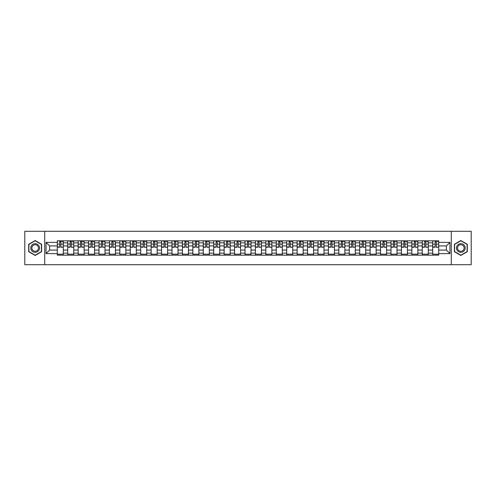 <?xml version="1.0" encoding="UTF-8"?>
<svg xmlns="http://www.w3.org/2000/svg" width="496" height="496" viewBox="0 0 496 496"><rect width="100%" height="100%" fill="white"/><g stroke="black" fill="none" stroke-linecap="round" stroke-linejoin="round"><path stroke-width="0.74" d="M451.279 264.709L471.2 264.709L471.2 231.291L24.8 231.291L24.8 264.709L451.279 264.709L451.279 231.291M67.716 255.186L67.716 242.854L63.302 242.854L63.302 255.186M63.302 242.854L63.302 240.814M67.716 242.854L67.716 240.814M73.73 240.814L73.73 255.186M78.145 255.186L78.145 240.814M84.159 240.814L84.159 255.186M88.573 255.186L88.573 240.814M94.587 240.814L94.587 255.186M99.002 255.186L99.002 240.814M105.016 240.814L105.016 255.186M109.43 255.186L109.43 240.814M115.444 240.814L115.444 255.186M119.858 255.186L119.858 240.814M125.872 240.814L125.872 255.186M130.281 255.186L130.281 240.814M136.301 240.814L136.301 255.186M140.709 255.186L140.709 240.814M146.729 240.814L146.729 255.186M151.137 255.186L151.137 240.814M157.158 240.814L157.158 255.186M161.566 255.186L161.566 240.814M167.586 240.814L167.586 255.186M171.994 255.186L171.994 240.814M178.014 240.814L178.014 255.186M182.423 255.186L182.423 240.814M188.443 240.814L188.443 255.186M192.851 255.186L192.851 240.814M198.865 240.814L198.865 255.186M203.279 255.186L203.279 240.814M209.293 240.814L209.293 255.186M213.708 255.186L213.708 240.814M219.722 240.814L219.722 255.186M224.136 255.186L224.136 240.814M230.15 240.814L230.15 255.186M234.565 255.186L234.565 240.814M240.579 240.814L240.579 255.186M244.993 255.186L244.993 240.814M251.007 240.814L251.007 255.186M255.421 255.186L255.421 240.814M261.435 240.814L261.435 255.186M265.85 255.186L265.85 240.814M271.864 240.814L271.864 255.186M276.278 255.186L276.278 240.814M282.292 240.814L282.292 255.186M286.707 255.186L286.707 240.814M292.721 240.814L292.721 255.186M297.135 255.186L297.135 240.814M303.149 240.814L303.149 255.186M307.557 255.186L307.557 240.814M313.577 240.814L313.577 255.186M317.986 255.186L317.986 240.814M324.006 240.814L324.006 255.186M328.414 255.186L328.414 240.814M334.434 240.814L334.434 255.186M338.842 255.186L338.842 240.814M344.863 240.814L344.863 255.186M349.271 255.186L349.271 240.814M355.291 240.814L355.291 255.186M359.699 255.186L359.699 240.814M365.719 240.814L365.719 255.186M370.128 255.186L370.128 240.814M376.142 240.814L376.142 255.186M380.556 255.186L380.556 240.814M386.57 240.814L386.57 255.186M390.984 255.186L390.984 240.814M396.998 240.814L396.998 255.186M401.413 255.186L401.413 240.814M407.427 240.814L407.427 255.186M411.841 255.186L411.841 240.814M417.855 240.814L417.855 255.186M422.27 255.186L422.27 240.814M428.284 240.814L428.284 255.186M432.698 255.186L432.698 240.814M432.698 250.071L428.284 250.071M422.27 250.071L417.855 250.071M411.841 250.071L407.427 250.071M401.413 250.071L396.998 250.071M390.984 250.071L386.57 250.071M380.556 250.071L376.142 250.071M370.128 250.071L365.719 250.071M359.699 250.071L355.291 250.071M349.271 250.071L344.863 250.071M338.842 250.071L334.434 250.071M328.414 250.071L324.006 250.071M317.986 250.071L313.577 250.071M307.557 250.071L303.149 250.071M297.135 250.071L292.721 250.071M286.707 250.071L282.292 250.071M276.278 250.071L271.864 250.071M265.85 250.071L261.435 250.071M255.421 250.071L251.007 250.071M244.993 250.071L240.579 250.071M234.565 250.071L230.15 250.071M224.136 250.071L219.722 250.071M213.708 250.071L209.293 250.071M203.279 250.071L198.865 250.071M192.851 250.071L188.443 250.071M182.423 250.071L178.014 250.071M171.994 250.071L167.586 250.071M161.566 250.071L157.158 250.071M151.137 250.071L146.729 250.071M140.709 250.071L136.301 250.071M130.281 250.071L125.872 250.071M119.858 250.071L115.444 250.071M109.43 250.071L105.016 250.071M99.002 250.071L94.587 250.071M88.573 250.071L84.159 250.071M78.145 250.071L73.73 250.071M67.716 250.071L63.302 250.071M432.698 245.929L428.284 245.929M422.27 245.929L417.855 245.929M411.841 245.929L407.427 245.929M401.413 245.929L396.998 245.929M390.984 245.929L386.57 245.929M380.556 245.929L376.142 245.929M370.128 245.929L365.719 245.929M359.699 245.929L355.291 245.929M349.271 245.929L344.863 245.929M338.842 245.929L334.434 245.929M328.414 245.929L324.006 245.929M317.986 245.929L313.577 245.929M307.557 245.929L303.149 245.929M297.135 245.929L292.721 245.929M286.707 245.929L282.292 245.929M276.278 245.929L271.864 245.929M265.85 245.929L261.435 245.929M255.421 245.929L251.007 245.929M244.993 245.929L240.579 245.929M234.565 245.929L230.15 245.929M224.136 245.929L219.722 245.929M213.708 245.929L209.293 245.929M203.279 245.929L198.865 245.929M192.851 245.929L188.443 245.929M182.423 245.929L178.014 245.929M171.994 245.929L167.586 245.929M161.566 245.929L157.158 245.929M151.137 245.929L146.729 245.929M140.709 245.929L136.301 245.929M130.281 245.929L125.872 245.929M119.858 245.929L115.444 245.929M109.43 245.929L105.016 245.929M99.002 245.929L94.587 245.929M88.573 245.929L84.159 245.929M78.145 245.929L73.73 245.929M67.716 245.929L63.302 245.929M49.6 250.071L57.288 250.071L57.288 245.929L49.6 245.929L49.6 250.071L46.06 253.617L46.06 242.383L57.288 242.383L57.288 245.929M438.712 245.929L438.712 250.071L446.4 250.071L446.4 245.929L438.712 245.929L438.712 240.814L57.288 240.814L57.288 242.383M438.712 242.383L449.94 242.383L449.94 253.617L438.712 253.617L438.712 250.071M57.288 250.071L57.288 255.186L438.712 255.186L438.712 253.617M57.288 253.617L46.06 253.617M44.721 264.709L44.721 231.291M41.614 244.274L35.16 240.554L28.712 244.274L28.712 251.726L35.16 255.446L41.614 251.726L41.614 244.274M467.288 244.274L460.84 240.554L454.386 244.274L454.386 251.726L460.84 255.446L467.288 251.726L467.288 244.274M63.302 254.181L57.288 254.181M59.725 241.819L60.865 241.819M73.73 254.181L67.716 254.181M70.153 241.819L71.294 241.819M84.159 254.181L78.145 254.181M80.581 241.819L81.722 241.819M94.587 254.181L88.573 254.181M91.01 241.819L92.151 241.819M105.016 254.181L99.002 254.181M101.438 241.819L102.573 241.819M115.444 254.181L109.43 254.181M111.867 241.819L113.001 241.819M125.872 254.181L119.858 254.181M122.295 241.819L123.43 241.819M136.301 254.181L130.281 254.181M132.723 241.819L133.858 241.819M146.729 254.181L140.709 254.181M143.152 241.819L144.286 241.819M157.158 254.181L151.137 254.181M153.58 241.819L154.715 241.819M167.586 254.181L161.566 254.181M164.009 241.819L165.143 241.819M178.014 254.181L171.994 254.181M174.437 241.819L175.572 241.819M188.443 254.181L182.423 254.181M184.865 241.819L186 241.819M198.865 254.181L192.851 254.181M195.294 241.819L196.428 241.819M209.293 254.181L203.279 254.181M205.722 241.819L206.857 241.819M219.722 254.181L213.708 254.181M216.151 241.819L217.285 241.819M230.15 254.181L224.136 254.181M226.573 241.819L227.714 241.819M240.579 254.181L234.565 254.181M237.001 241.819L238.142 241.819M251.007 254.181L244.993 254.181M247.43 241.819L248.57 241.819M261.435 254.181L255.421 254.181M257.858 241.819L258.999 241.819M271.864 254.181L265.85 254.181M268.286 241.819L269.427 241.819M282.292 254.181L276.278 254.181M278.715 241.819L279.849 241.819M292.721 254.181L286.707 254.181M289.143 241.819L290.278 241.819M303.149 254.181L297.135 254.181M299.572 241.819L300.706 241.819M313.577 254.181L307.557 254.181M310 241.819L311.135 241.819M324.006 254.181L317.986 254.181M320.428 241.819L321.563 241.819M334.434 254.181L328.414 254.181M330.857 241.819L331.991 241.819M344.863 254.181L338.842 254.181M341.285 241.819L342.42 241.819M355.291 254.181L349.271 254.181M351.714 241.819L352.848 241.819M365.719 254.181L359.699 254.181M362.142 241.819L363.277 241.819M376.142 254.181L370.128 254.181M372.57 241.819L373.705 241.819M386.57 254.181L380.556 254.181M382.999 241.819L384.133 241.819M396.998 254.181L390.984 254.181M393.427 241.819L394.562 241.819M407.427 254.181L401.413 254.181M403.849 241.819L404.99 241.819M417.855 254.181L411.841 254.181M414.278 241.819L415.419 241.819M428.284 254.181L422.27 254.181M424.706 241.819L425.847 241.819M438.712 254.181L432.698 254.181M435.135 241.819L436.275 241.819M46.06 242.383L49.6 245.929M446.4 250.071L449.94 253.617M446.4 245.929L449.94 242.383M60.865 247.002L63.271 247.231L60.865 247.231L60.865 240.882L63.271 240.882L61.932 240.882M63.271 247.002L63.271 240.882M59.725 241.75L60.865 241.75M61.932 241.75L62.403 241.75M58.658 240.882L57.319 240.882L57.319 247.231L59.725 247.231L59.725 240.882L58.757 240.882M57.319 240.882L61.833 240.882M71.294 247.002L73.699 247.231L71.294 247.231L71.294 240.882L73.699 240.882L72.36 240.882M73.699 247.002L73.699 240.882M70.153 241.75L71.294 241.75M72.36 241.75L72.831 241.75M69.087 240.882L67.747 240.882L67.747 247.231L70.153 247.231L70.153 240.882L69.186 240.882M67.747 240.882L72.261 240.882M81.722 247.002L84.128 247.231L81.722 247.231L81.722 240.882L84.128 240.882L82.789 240.882M84.128 247.002L84.128 240.882M80.581 241.75L81.722 241.75M82.789 241.75L83.26 241.75M79.515 240.882L78.176 240.882L78.176 247.231L80.581 247.231L80.581 240.882L79.614 240.882M78.176 240.882L82.689 240.882M31.397 250.17A4.346 4.346 0 0 0 37.336 251.763A4.346 4.346 0 0 0 38.924 245.83A4.346 4.346 0 0 0 32.99 244.237A4.346 4.346 0 0 0 31.397 250.17M32.314 249.643A3.292 3.292 0 0 0 36.803 250.852A3.292 3.292 0 0 0 38.012 246.357A3.292 3.292 0 0 0 33.517 245.148A3.292 3.292 0 0 0 32.314 249.643M35.16 240.783L41.41 244.392L41.41 251.608L35.16 255.217L28.911 251.608L28.911 244.392L35.16 240.783M457.076 250.17A4.346 4.346 0 0 0 463.01 251.763A4.346 4.346 0 0 0 464.603 245.83A4.346 4.346 0 0 0 458.664 244.237A4.346 4.346 0 0 0 457.076 250.17M457.988 249.643A3.292 3.292 0 0 0 462.483 250.852A3.292 3.292 0 0 0 463.686 246.357A3.292 3.292 0 0 0 459.197 245.148A3.292 3.292 0 0 0 457.988 249.643M460.84 240.783L467.089 244.392L467.089 251.608L460.84 255.217L454.59 251.608L454.59 244.392L460.84 240.783M92.151 247.002L94.556 247.231L92.151 247.231L92.151 240.882L94.556 240.882L93.217 240.882M94.556 247.002L94.556 240.882M91.01 241.75L92.151 241.75M93.217 241.75L93.688 241.75M89.943 240.882L88.604 240.882L88.604 247.231L91.01 247.231L91.01 240.882L90.043 240.882M88.604 240.882L93.118 240.882M102.573 247.002L104.985 247.231L102.573 247.231L102.573 240.882L104.985 240.882L103.645 240.882M104.985 247.002L104.985 240.882M101.438 241.75L102.573 241.75M103.645 241.75L104.11 241.75M100.372 240.882L99.033 240.882L99.033 247.231L101.438 247.231L101.438 240.882L100.471 240.882M99.033 240.882L103.546 240.882M113.001 247.002L115.413 247.231L113.001 247.231L113.001 240.882L115.413 240.882L114.074 240.882M115.413 247.002L115.413 240.882M111.867 241.75L113.001 241.75M114.074 241.75L114.539 241.75M110.8 240.882L109.461 240.882L109.461 247.231L111.867 247.231L111.867 240.882L110.899 240.882M109.461 240.882L113.975 240.882M123.43 247.002L125.835 247.231L123.43 247.231L123.43 240.882L125.835 240.882L124.502 240.882M125.835 247.002L125.835 240.882M122.295 241.75L123.43 241.75M124.502 241.75L124.967 241.75M121.229 240.882L119.889 240.882L119.889 247.231L122.295 247.231L122.295 240.882L121.328 240.882M119.889 240.882L124.403 240.882M133.858 247.002L136.264 247.231L133.858 247.231L133.858 240.882L136.264 240.882L134.931 240.882M136.264 247.002L136.264 240.882M132.723 241.75L133.858 241.75M134.931 241.75L135.396 241.75M131.657 240.882L130.318 240.882L130.318 247.231L132.723 247.231L132.723 240.882L131.756 240.882M130.318 240.882L134.831 240.882M144.286 247.002L146.692 247.231L144.286 247.231L144.286 240.882L146.692 240.882L145.359 240.882M146.692 247.002L146.692 240.882M143.152 241.75L144.286 241.75M145.359 241.75L145.824 241.75M142.079 240.882L140.746 240.882L140.746 247.231L143.152 247.231L143.152 240.882L142.185 240.882M140.746 240.882L145.26 240.882M154.715 247.002L157.12 247.231L154.715 247.231L154.715 240.882L157.12 240.882L155.787 240.882M157.12 247.002L157.12 240.882M153.58 241.75L154.715 241.75M155.787 241.75L156.252 241.75M152.508 240.882L151.175 240.882L151.175 247.231L153.58 247.231L153.58 240.882L152.613 240.882M151.175 240.882L155.688 240.882M165.143 247.002L167.549 247.231L165.143 247.231L165.143 240.882L167.549 240.882L166.216 240.882M167.549 247.002L167.549 240.882M164.009 241.75L165.143 241.75M166.216 241.75L166.681 241.75M162.936 240.882L161.603 240.882L161.603 247.231L164.009 247.231L164.009 240.882L163.035 240.882M161.603 240.882L166.11 240.882M175.572 247.002L177.977 247.231L175.572 247.231L175.572 240.882L177.977 240.882L176.644 240.882M177.977 247.002L177.977 240.882M174.437 241.75L175.572 241.75M176.644 241.75L177.109 241.75M173.364 240.882L172.031 240.882L172.031 247.231L174.437 247.231L174.437 240.882L173.464 240.882M172.031 240.882L176.539 240.882M186 247.002L188.406 247.231L186 247.231L186 240.882L188.406 240.882L187.073 240.882M188.406 247.002L188.406 240.882M184.865 241.75L186 241.75M187.073 241.75L187.538 241.75M183.793 240.882L182.46 240.882L182.46 247.231L184.865 247.231L184.865 240.882L183.892 240.882M182.46 240.882L186.967 240.882M196.428 247.002L198.834 247.231L196.428 247.231L196.428 240.882L198.834 240.882L197.495 240.882M198.834 247.002L198.834 240.882M195.294 241.75L196.428 241.75M197.495 241.75L197.966 241.75M194.221 240.882L192.888 240.882L192.888 247.231L195.294 247.231L195.294 240.882L194.32 240.882M192.888 240.882L197.396 240.882M206.857 247.002L209.262 247.231L206.857 247.231L206.857 240.882L209.262 240.882L207.923 240.882M209.262 247.002L209.262 240.882M205.722 241.75L206.857 241.75M207.923 241.75L208.394 241.75M204.65 240.882L203.31 240.882L203.31 247.231L205.722 247.231L205.722 240.882L204.749 240.882M203.31 240.882L207.824 240.882M217.285 247.002L219.691 247.231L217.285 247.231L217.285 240.882L219.691 240.882L218.352 240.882M219.691 247.002L219.691 240.882M216.151 241.75L217.285 241.75M218.352 241.75L218.823 241.75M215.078 240.882L213.739 240.882L213.739 247.231L216.151 247.231L216.151 240.882L215.177 240.882M213.739 240.882L218.252 240.882M227.714 247.002L230.119 247.231L227.714 247.231L227.714 240.882L230.119 240.882L228.78 240.882M230.119 247.002L230.119 240.882M226.573 241.75L227.714 241.75M228.78 241.75L229.251 241.75M225.506 240.882L224.167 240.882L224.167 247.231L226.573 247.231L226.573 240.882L225.606 240.882M224.167 240.882L228.681 240.882M238.142 247.002L240.548 247.231L238.142 247.231L238.142 240.882L240.548 240.882L239.208 240.882M240.548 247.002L240.548 240.882M237.001 241.75L238.142 241.75M239.208 241.75L239.68 241.75M235.935 240.882L234.596 240.882L234.596 247.231L237.001 247.231L237.001 240.882L236.034 240.882M234.596 240.882L239.109 240.882M248.57 247.002L250.976 247.231L248.57 247.231L248.57 240.882L250.976 240.882L249.637 240.882M250.976 247.002L250.976 240.882M247.43 241.75L248.57 241.75M249.637 241.75L250.108 241.75M246.363 240.882L245.024 240.882L245.024 247.231L247.43 247.231L247.43 240.882L246.462 240.882M245.024 240.882L249.538 240.882M258.999 247.002L261.404 247.231L258.999 247.231L258.999 240.882L261.404 240.882L260.065 240.882M261.404 247.002L261.404 240.882M257.858 241.75L258.999 241.75M260.065 241.75L260.536 241.75M256.792 240.882L255.452 240.882L255.452 247.231L257.858 247.231L257.858 240.882L256.891 240.882M255.452 240.882L259.966 240.882M269.427 247.002L271.833 247.231L269.427 247.231L269.427 240.882L271.833 240.882L270.494 240.882M271.833 247.002L271.833 240.882M268.286 241.75L269.427 241.75M270.494 241.75L270.965 241.75M267.22 240.882L265.881 240.882L265.881 247.231L268.286 247.231L268.286 240.882L267.319 240.882M265.881 240.882L270.394 240.882M279.849 247.002L282.261 247.231L279.849 247.231L279.849 240.882L282.261 240.882L280.922 240.882M282.261 247.002L282.261 240.882M278.715 241.75L279.849 241.75M280.922 241.75L281.387 241.75M277.648 240.882L276.309 240.882L276.309 247.231L278.715 247.231L278.715 240.882L277.748 240.882M276.309 240.882L280.823 240.882M290.278 247.002L292.69 247.231L290.278 247.231L290.278 240.882L292.69 240.882L291.35 240.882M292.69 247.002L292.69 240.882M289.143 241.75L290.278 241.75M291.35 241.75L291.815 241.75M288.077 240.882L286.738 240.882L286.738 247.231L289.143 247.231L289.143 240.882L288.176 240.882M286.738 240.882L291.251 240.882M300.706 247.002L303.112 247.231L300.706 247.231L300.706 240.882L303.112 240.882L301.779 240.882M303.112 247.002L303.112 240.882M299.572 241.75L300.706 241.75M301.779 241.75L302.244 241.75M298.505 240.882L297.166 240.882L297.166 247.231L299.572 247.231L299.572 240.882L298.604 240.882M297.166 240.882L301.68 240.882M311.135 247.002L313.54 247.231L311.135 247.231L311.135 240.882L313.54 240.882L312.207 240.882M313.54 247.002L313.54 240.882M310 241.75L311.135 241.75M312.207 241.75L312.672 241.75M308.927 240.882L307.594 240.882L307.594 247.231L310 247.231L310 240.882L309.033 240.882M307.594 240.882L312.108 240.882M321.563 247.002L323.969 247.231L321.563 247.231L321.563 240.882L323.969 240.882L322.636 240.882M323.969 247.002L323.969 240.882M320.428 241.75L321.563 241.75M322.636 241.75L323.101 241.75M319.356 240.882L318.023 240.882L318.023 247.231L320.428 247.231L320.428 240.882L319.461 240.882M318.023 240.882L322.536 240.882M331.991 247.002L334.397 247.231L331.991 247.231L331.991 240.882L334.397 240.882L333.064 240.882M334.397 247.002L334.397 240.882M330.857 241.75L331.991 241.75M333.064 241.75L333.529 241.75M329.784 240.882L328.451 240.882L328.451 247.231L330.857 247.231L330.857 240.882L329.89 240.882M328.451 240.882L332.965 240.882M342.42 247.002L344.825 247.231L342.42 247.231L342.42 240.882L344.825 240.882L343.492 240.882M344.825 247.002L344.825 240.882M341.285 241.75L342.42 241.75M343.492 241.75L343.957 241.75M340.213 240.882L338.88 240.882L338.88 247.231L341.285 247.231L341.285 240.882L340.312 240.882M338.88 240.882L343.387 240.882M352.848 247.002L355.254 247.231L352.848 247.231L352.848 240.882L355.254 240.882L353.921 240.882M355.254 247.002L355.254 240.882M351.714 241.75L352.848 241.75M353.921 241.75L354.386 241.75M350.641 240.882L349.308 240.882L349.308 247.231L351.714 247.231L351.714 240.882L350.74 240.882M349.308 240.882L353.815 240.882M363.277 247.002L365.682 247.231L363.277 247.231L363.277 240.882L365.682 240.882L364.343 240.882M365.682 247.002L365.682 240.882M362.142 241.75L363.277 241.75M364.343 241.75L364.814 241.75M361.069 240.882L359.736 240.882L359.736 247.231L362.142 247.231L362.142 240.882L361.169 240.882M359.736 240.882L364.244 240.882M373.705 247.002L376.111 247.231L373.705 247.231L373.705 240.882L376.111 240.882L374.771 240.882M376.111 247.002L376.111 240.882M372.57 241.75L373.705 241.75M374.771 241.75L375.243 241.75M371.498 240.882L370.165 240.882L370.165 247.231L372.57 247.231L372.57 240.882L371.597 240.882M370.165 240.882L374.672 240.882M384.133 247.002L386.539 247.231L384.133 247.231L384.133 240.882L386.539 240.882L385.2 240.882M386.539 247.002L386.539 240.882M382.999 241.75L384.133 241.75M385.2 241.75L385.671 241.75M381.926 240.882L380.587 240.882L380.587 247.231L382.999 247.231L382.999 240.882L382.025 240.882M380.587 240.882L385.101 240.882M394.562 247.002L396.967 247.231L394.562 247.231L394.562 240.882L396.967 240.882L395.628 240.882M396.967 247.002L396.967 240.882M393.427 241.75L394.562 241.75M395.628 241.75L396.099 241.75M392.355 240.882L391.015 240.882L391.015 247.231L393.427 247.231L393.427 240.882L392.454 240.882M391.015 240.882L395.529 240.882M404.99 247.002L407.396 247.231L404.99 247.231L404.99 240.882L407.396 240.882L406.057 240.882M407.396 247.002L407.396 240.882M403.849 241.75L404.99 241.75M406.057 241.75L406.528 241.75M402.783 240.882L401.444 240.882L401.444 247.231L403.849 247.231L403.849 240.882L402.882 240.882M401.444 240.882L405.957 240.882M415.419 247.002L417.824 247.231L415.419 247.231L415.419 240.882L417.824 240.882L416.485 240.882M417.824 247.002L417.824 240.882M414.278 241.75L415.419 241.75M416.485 241.75L416.956 241.75M413.211 240.882L411.872 240.882L411.872 247.231L414.278 247.231L414.278 240.882L413.311 240.882M411.872 240.882L416.386 240.882M425.847 247.002L428.253 247.231L425.847 247.231L425.847 240.882L428.253 240.882L426.913 240.882M428.253 247.002L428.253 240.882M424.706 241.75L425.847 241.75M426.913 241.75L427.385 241.75M423.64 240.882L422.301 240.882L422.301 247.231L424.706 247.231L424.706 240.882L423.739 240.882M422.301 240.882L426.814 240.882M436.275 247.002L438.681 247.231L436.275 247.231L436.275 240.882L438.681 240.882L437.342 240.882M438.681 247.002L438.681 240.882M435.135 241.75L436.275 241.75M437.342 241.75L437.813 241.75M434.068 240.882L432.729 240.882L432.729 247.231L435.135 247.231L435.135 240.882L434.167 240.882M432.729 240.882L437.243 240.882M422.27 242.854L417.855 242.854M411.841 242.854L407.427 242.854M401.413 242.854L396.998 242.854M390.984 242.854L386.57 242.854M380.556 242.854L376.142 242.854M370.128 242.854L365.719 242.854M359.699 242.854L355.291 242.854M349.271 242.854L344.863 242.854M338.842 242.854L334.434 242.854M328.414 242.854L324.006 242.854M317.986 242.854L313.577 242.854M307.557 242.854L303.149 242.854M297.135 242.854L292.721 242.854M286.707 242.854L282.292 242.854M276.278 242.854L271.864 242.854M265.85 242.854L261.435 242.854M255.421 242.854L251.007 242.854M244.993 242.854L240.579 242.854M234.565 242.854L230.15 242.854M224.136 242.854L219.722 242.854M213.708 242.854L209.293 242.854M203.279 242.854L198.865 242.854M192.851 242.854L188.443 242.854M182.423 242.854L178.014 242.854M171.994 242.854L167.586 242.854M161.566 242.854L157.158 242.854M151.137 242.854L146.729 242.854M140.709 242.854L136.301 242.854M130.281 242.854L125.872 242.854M119.858 242.854L115.444 242.854M109.43 242.854L105.016 242.854M99.002 242.854L94.587 242.854M88.573 242.854L84.159 242.854M78.145 242.854L73.73 242.854M432.698 242.854L428.284 242.854M422.27 253.146L417.855 253.146M411.841 253.146L407.427 253.146M401.413 253.146L396.998 253.146M390.984 253.146L386.57 253.146M380.556 253.146L376.142 253.146M370.128 253.146L365.719 253.146M359.699 253.146L355.291 253.146M349.271 253.146L344.863 253.146M338.842 253.146L334.434 253.146M328.414 253.146L324.006 253.146M317.986 253.146L313.577 253.146M307.557 253.146L303.149 253.146M297.135 253.146L292.721 253.146M286.707 253.146L282.292 253.146M276.278 253.146L271.864 253.146M265.85 253.146L261.435 253.146M255.421 253.146L251.007 253.146M244.993 253.146L240.579 253.146M234.565 253.146L230.15 253.146M224.136 253.146L219.722 253.146M213.708 253.146L209.293 253.146M203.279 253.146L198.865 253.146M192.851 253.146L188.443 253.146M182.423 253.146L178.014 253.146M171.994 253.146L167.586 253.146M161.566 253.146L157.158 253.146M151.137 253.146L146.729 253.146M140.709 253.146L136.301 253.146M130.281 253.146L125.872 253.146M119.858 253.146L115.444 253.146M109.43 253.146L105.016 253.146M99.002 253.146L94.587 253.146M88.573 253.146L84.159 253.146M78.145 253.146L73.73 253.146M67.716 253.146L63.302 253.146M432.698 253.146L428.284 253.146M60.865 244.125L63.271 244.125M57.319 247.002L59.725 247.002M57.319 244.125L59.725 244.125M71.294 244.125L73.699 244.125M67.747 247.002L70.153 247.002M67.747 244.125L70.153 244.125M81.722 244.125L84.128 244.125M78.176 247.002L80.581 247.002M78.176 244.125L80.581 244.125M92.151 244.125L94.556 244.125M88.604 247.002L91.01 247.002M88.604 244.125L91.01 244.125M102.573 244.125L104.985 244.125M99.033 247.002L101.438 247.002M99.033 244.125L101.438 244.125M113.001 244.125L115.413 244.125M109.461 247.002L111.867 247.002M109.461 244.125L111.867 244.125M123.43 244.125L125.835 244.125M119.889 247.002L122.295 247.002M119.889 244.125L122.295 244.125M133.858 244.125L136.264 244.125M130.318 247.002L132.723 247.002M130.318 244.125L132.723 244.125M144.286 244.125L146.692 244.125M140.746 247.002L143.152 247.002M140.746 244.125L143.152 244.125M154.715 244.125L157.12 244.125M151.175 247.002L153.58 247.002M151.175 244.125L153.58 244.125M165.143 244.125L167.549 244.125M161.603 247.002L164.009 247.002M161.603 244.125L164.009 244.125M175.572 244.125L177.977 244.125M172.031 247.002L174.437 247.002M172.031 244.125L174.437 244.125M186 244.125L188.406 244.125M182.46 247.002L184.865 247.002M182.46 244.125L184.865 244.125M196.428 244.125L198.834 244.125M192.888 247.002L195.294 247.002M192.888 244.125L195.294 244.125M206.857 244.125L209.262 244.125M203.31 247.002L205.722 247.002M203.31 244.125L205.722 244.125M217.285 244.125L219.691 244.125M213.739 247.002L216.151 247.002M213.739 244.125L216.151 244.125M227.714 244.125L230.119 244.125M224.167 247.002L226.573 247.002M224.167 244.125L226.573 244.125M238.142 244.125L240.548 244.125M234.596 247.002L237.001 247.002M234.596 244.125L237.001 244.125M248.57 244.125L250.976 244.125M245.024 247.002L247.43 247.002M245.024 244.125L247.43 244.125M258.999 244.125L261.404 244.125M255.452 247.002L257.858 247.002M255.452 244.125L257.858 244.125M269.427 244.125L271.833 244.125M265.881 247.002L268.286 247.002M265.881 244.125L268.286 244.125M279.849 244.125L282.261 244.125M276.309 247.002L278.715 247.002M276.309 244.125L278.715 244.125M290.278 244.125L292.69 244.125M286.738 247.002L289.143 247.002M286.738 244.125L289.143 244.125M300.706 244.125L303.112 244.125M297.166 247.002L299.572 247.002M297.166 244.125L299.572 244.125M311.135 244.125L313.54 244.125M307.594 247.002L310 247.002M307.594 244.125L310 244.125M321.563 244.125L323.969 244.125M318.023 247.002L320.428 247.002M318.023 244.125L320.428 244.125M331.991 244.125L334.397 244.125M328.451 247.002L330.857 247.002M328.451 244.125L330.857 244.125M342.42 244.125L344.825 244.125M338.88 247.002L341.285 247.002M338.88 244.125L341.285 244.125M352.848 244.125L355.254 244.125M349.308 247.002L351.714 247.002M349.308 244.125L351.714 244.125M363.277 244.125L365.682 244.125M359.736 247.002L362.142 247.002M359.736 244.125L362.142 244.125M373.705 244.125L376.111 244.125M370.165 247.002L372.57 247.002M370.165 244.125L372.57 244.125M384.133 244.125L386.539 244.125M380.587 247.002L382.999 247.002M380.587 244.125L382.999 244.125M394.562 244.125L396.967 244.125M391.015 247.002L393.427 247.002M391.015 244.125L393.427 244.125M404.99 244.125L407.396 244.125M401.444 247.002L403.849 247.002M401.444 244.125L403.849 244.125M415.419 244.125L417.824 244.125M411.872 247.002L414.278 247.002M411.872 244.125L414.278 244.125M425.847 244.125L428.253 244.125M422.301 247.002L424.706 247.002M422.301 244.125L424.706 244.125M436.275 244.125L438.681 244.125M432.729 247.002L435.135 247.002M432.729 244.125L435.135 244.125"/></g></svg>
